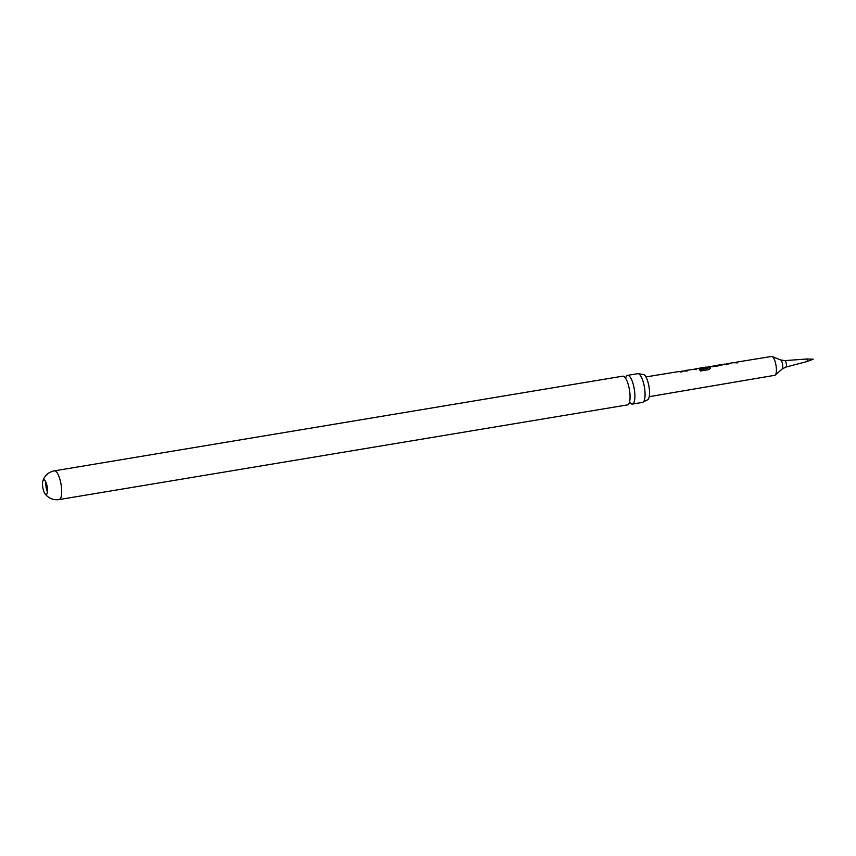 <?xml version="1.0" encoding="UTF-8"?>
<svg xmlns="http://www.w3.org/2000/svg" width="856" height="856" viewBox="0 0 856 856"><rect width="100%" height="100%" fill="white"/><g stroke="black" fill="none" stroke-linecap="round" stroke-linejoin="round"><path stroke-width="1.28" d="M630.23 402.951A14.563 4.355 -99.5 0 0 632.317 404.096A14.563 4.355 -99.5 0 0 632.359 404.086A14.563 4.355 -99.5 0 0 634.285 389.148A14.563 4.355 -99.5 0 0 627.608 375.356A14.563 4.355 -99.5 0 0 627.576 375.367A14.563 4.355 -99.5 0 0 625.929 377.132M735.25 362.58L737.144 362.987M774.734 375.313A9.566 2.857 -99.5 0 0 774.766 375.303A9.566 2.857 -99.5 0 0 775.247 375.067A9.566 2.857 -99.5 0 0 776.007 365.405A9.566 2.857 -99.5 0 0 772.155 356.513A9.566 2.857 -99.5 0 0 771.641 356.438L735.935 362.249L737.144 362.784L733.496 362.73M685.485 370.755L686.994 371.151M685.806 370.423L686.983 370.948L681.29 371.151L682.5 371.686L680.402 372.028L679.215 371.493M42.8 487.46A7.437 2.226 -99.5 0 0 44.887 493.591A7.437 2.226 -99.5 0 0 46.203 494.5A7.437 2.226 -99.5 0 0 46.224 494.5A7.437 2.226 -99.5 0 0 47.208 486.861A7.437 2.226 -99.5 0 0 43.806 479.82A7.437 2.226 -99.5 0 0 43.784 479.82A7.437 2.226 -99.5 0 0 42.811 481.115A7.437 2.226 -99.5 0 0 42.8 487.46M47.455 491.74A7.437 2.226 80.5 0 1 45.839 482.035M807.015 358.985L813.2 359.21L807.422 361.425L807.015 358.985L784.813 360.622A3.274 0.974 80.5 0 1 784.813 360.622A3.274 0.974 80.5 0 1 786.29 363.693A3.274 0.974 80.5 0 1 785.883 367.074A3.274 0.974 80.5 0 1 785.851 367.085L782.191 369.011A4.654 1.391 -99.5 0 0 782.566 364.314A4.654 1.391 -99.5 0 0 780.683 359.98L772.155 356.513M726.423 363.886L727.964 364.281L724.251 364.271M721.362 365.287L722.849 364.677M720.624 364.966L722.806 364.538L721.512 365.33L714.161 366.518L708.618 366.7M707.912 367.031L708.64 366.7L710.523 368.562M708.64 366.7L708.244 367.085L710.459 368.016L709.185 369.567L700.369 371.001L699.62 369.696L708.019 368.251L706.307 367.074L699.213 368.23M699.234 368.23L706.521 367.77L697.362 368.54M694.248 369.257L685.774 370.423M680.37 371.943L681.322 371.151M696.163 369.653L694.537 369.107L697.34 368.54M712.181 366.775L713.123 365.972L720.206 364.817M720.185 364.817L713.102 365.972M722.282 364.474L724.668 364.089M711.721 366.411L720.602 364.849M622.708 376.18A14.563 4.355 80.5 0 1 622.751 376.169A14.563 4.355 80.5 0 1 622.793 376.169A14.563 4.355 80.5 0 1 625.939 378.844A14.563 4.355 80.5 0 1 629.46 389.951A14.563 4.355 80.5 0 1 629.684 401.336A14.563 4.355 80.5 0 1 627.534 404.888A14.563 4.355 80.5 0 1 627.491 404.899M637.72 373.676A14.563 4.355 80.5 0 1 637.763 373.665A14.563 4.355 80.5 0 1 638.715 373.837A14.563 4.355 80.5 0 1 644.472 387.447A14.563 4.355 80.5 0 1 643.391 401.924A14.563 4.355 80.5 0 1 642.546 402.395A14.563 4.355 80.5 0 1 642.503 402.395M643.391 401.924L647.286 399.966A12.947 3.873 -99.5 0 0 648.998 386.677A12.947 3.873 -99.5 0 0 643.027 374.425L638.715 373.837M637.763 373.665A14.563 4.355 80.5 0 1 637.795 373.665L627.576 375.367M679.825 371.611L682.318 371.707M699.609 369.878L708.03 368.283M698.913 368.572L705.804 367.288M705.826 367.492L706.532 367.962M726.466 364.078L727.975 364.485M781.945 369.129A4.654 1.391 -99.5 0 0 782.191 369.011L775.247 375.067M42.811 481.115A14.563 14.563 0 0 1 54.388 470.843A14.563 4.355 80.5 0 1 54.431 470.832A14.563 4.355 80.5 0 1 61.097 484.614A14.563 4.355 80.5 0 1 59.182 499.562A14.563 4.355 80.5 0 1 59.139 499.562M625.886 377.336L624.709 377.25M630.123 402.769L629.032 403.24M807.411 361.425L785.883 367.074M774.766 375.303L649.223 396.67M679.193 371.493L645.927 376.918M733.838 362.591L726.765 363.747M44.887 493.591A14.563 14.563 0 0 0 59.182 499.562L627.534 404.888M632.359 404.086L642.546 402.395M54.388 470.843L622.751 376.169M784.813 360.622L780.683 359.98M694.986 369.139L693.488 369.385M685.817 370.637L684.308 370.873M708.65 366.914L706.917 367.192M699.245 368.444L698.057 368.636M735.967 362.463L734.469 362.709M726.798 363.961L725.289 364.196"/></g></svg>
